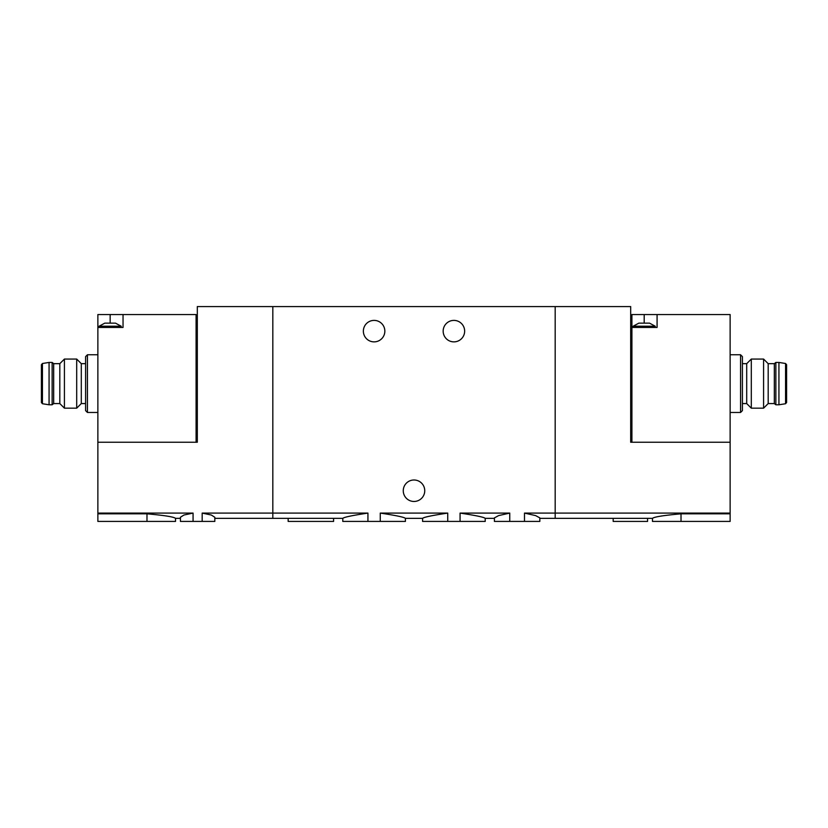 <?xml version="1.0" encoding="UTF-8"?>
<svg xmlns="http://www.w3.org/2000/svg" width="828" height="828" viewBox="0 0 828 828"><rect width="100%" height="100%" fill="white"/><g stroke="black" fill="none" stroke-linecap="round" stroke-linejoin="round"><path stroke-width="1.24" d="M214.814 518.349L342.792 518.349L342.792 521.423L380.269 521.423L380.269 513.091C395.877 515.44 404.261 517.189 405.409 518.349C404.261 517.189 395.877 515.44 380.269 513.091L447.731 513.091C432.112 515.44 423.729 517.189 422.59 518.349C423.729 517.2 432.102 515.44 447.731 513.091L447.731 521.423L460.068 521.423L460.068 513.091C475.686 515.44 484.069 517.189 485.208 518.349C484.069 517.2 475.696 515.44 460.068 513.091L509.758 513.091L498.653 515.585L494.419 517.883L494.409 521.423L509.758 521.423L509.758 513.091M380.269 521.423L405.409 521.423L405.409 518.349L422.59 518.349L422.59 521.423L447.731 521.423M367.932 521.423L367.932 513.091C352.304 515.44 343.93 517.2 342.792 518.349C343.951 517.189 352.335 515.44 367.932 513.091L272.816 513.091L272.816 306.577L555.184 306.577L555.184 513.091L555.184 306.577L630.688 306.577L630.688 442.235L730.13 442.235L730.13 314.557L657.08 314.557L657.08 327.453L631.909 327.453L631.909 442.235M460.068 521.423L485.208 521.423L485.208 518.349L494.409 518.349M539.825 517.883L535.602 515.585L524.486 513.091L555.184 513.091L555.184 518.349L555.184 513.091L730.13 513.091L730.13 513.815L681.02 513.815C663.673 515.368 654.161 516.879 652.474 518.349C654.141 516.889 663.663 515.378 681.02 513.815L681.02 521.423L652.474 521.423L652.474 518.349L640.179 518.349M509.758 521.423L524.486 521.423L524.486 513.091M524.486 521.423L539.835 521.423L539.835 517.883M288.165 518.349L288.165 521.423L333.591 521.423L333.591 518.349M464.643 331.128A10.743 10.743 0 0 1 448.528 340.432A10.743 10.743 0 0 1 448.528 321.833A10.743 10.743 0 0 1 464.643 331.128M384.844 331.128A10.743 10.743 0 0 1 368.729 340.432A10.743 10.743 0 0 1 368.729 321.833A10.743 10.743 0 0 1 384.844 331.128M193.069 521.423L193.069 513.091L183.94 515.026L180.432 517.262L180.432 521.423L214.814 521.423L214.814 517.262L211.306 515.026L202.177 513.091L272.816 513.091L272.816 518.349L272.816 306.577L197.312 306.577L197.312 442.235L97.87 442.235L97.87 327.453L123.041 327.453L123.041 314.557L97.87 314.557L97.87 327.453M424.743 490.735A10.743 10.743 0 0 1 408.628 500.029A10.743 10.743 0 0 1 408.628 481.43A10.743 10.743 0 0 1 424.743 490.735M641.503 323.148L649.556 323.148L655.238 326.222L633.141 326.222L638.823 323.148L641.503 323.148M657.08 314.557L631.909 314.557L631.909 327.453M730.13 354.767L740.563 354.767L742.405 356.609L742.405 383.612L742.405 363.668L746.701 363.668L746.701 403.567L751.306 408.173L763.582 408.173L763.582 359.062L751.306 359.062L751.306 408.173M730.13 513.815L730.13 521.423L681.02 521.423M640.179 518.359L620.576 518.359M613.186 518.349L613.186 521.423L647.568 521.423L647.568 518.349M730.13 442.235L730.13 513.091M742.405 383.612L742.405 410.626L740.563 412.468L740.563 354.767M763.582 359.062L768.187 363.668L768.187 403.567L763.582 408.173M786.6 383.612L786.6 402.522L785.565 403.733L785.565 363.502L786.6 364.713L786.6 401.414M785.565 363.502L778.931 362.436L778.931 404.788L785.565 403.733M768.187 363.668L774.325 363.668L775.857 362.436L775.857 404.788L778.931 404.788M774.325 363.668L774.325 403.567L775.857 404.788M104.783 323.148L115.516 323.148L121.198 326.222L99.101 326.222L104.783 323.148M196.091 442.235L196.091 314.557L123.041 314.557M97.87 412.468L87.437 412.468L85.594 410.626L85.594 403.567L81.299 403.567L81.299 363.668L76.693 359.062L64.418 359.062L64.418 408.173L76.693 408.173L76.693 359.062M180.432 518.349L175.526 518.349L175.526 521.423L97.87 521.423L97.87 513.091L193.069 513.091M202.177 521.423L202.177 513.091M97.87 513.815L146.98 513.815C164.327 515.368 173.839 516.879 175.526 518.349C173.859 516.889 164.337 515.378 146.98 513.815L146.98 521.423M97.87 513.091L97.87 442.235M85.594 410.626L85.594 356.609L87.437 354.767L87.437 412.468M64.418 408.173L59.813 403.567L59.813 363.668L64.418 359.062M42.435 403.733L41.4 402.522L41.4 364.713L42.435 363.502L49.069 362.436L49.069 404.788L42.435 403.733L42.435 363.502M59.813 403.567L53.675 403.567L52.143 404.788L52.143 362.436L49.069 362.436M53.675 403.567L53.675 363.668L52.143 362.436M644.194 314.557L644.194 323.148M110.155 314.557L110.155 323.148M539.835 518.349L620.576 518.349M742.405 403.567L746.701 403.567M730.13 412.468L740.563 412.468M746.701 363.668L751.306 359.062M775.857 362.436L778.931 362.436M768.187 403.567L774.325 403.567M655.238 327.453L655.238 326.222M633.141 327.453L633.141 326.222M85.594 363.668L81.299 363.668M97.87 354.767L87.437 354.767M81.299 403.567L76.693 408.173M52.143 404.788L49.069 404.788M59.813 363.668L53.675 363.668M121.198 327.453L121.198 326.222M99.101 327.453L99.101 326.222"/></g></svg>
